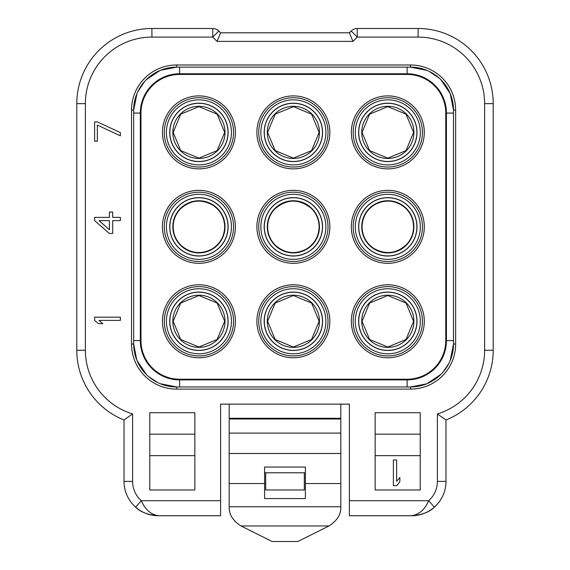 <?xml version="1.0" encoding="UTF-8"?>
<svg xmlns="http://www.w3.org/2000/svg" width="570" height="570" viewBox="0 0 570 570"><rect width="100%" height="100%" fill="white"/><g stroke="black" fill="none" stroke-linecap="round" stroke-linejoin="round"><path stroke-width="0.85" d="M427.023 70.416L410.564 67.139A42.928 42.928 0 0 1 453.499 110.067L453.499 113.067L445.769 113.067L445.769 340.596L445.769 113.067A38.639 38.639 0 0 0 407.13 74.435L179.607 74.435L179.607 73.772L407.13 73.772A39.301 39.301 0 0 1 446.431 113.067L446.431 340.596L445.769 340.596A38.639 38.639 0 0 1 407.13 379.228L407.13 379.891A39.301 39.301 0 0 0 446.431 340.596L453.499 340.596L453.499 110.067L453.499 344.031A42.928 42.928 0 0 1 410.564 386.959L426.602 383.852M453.499 340.596L453.499 344.031A42.928 42.928 0 0 1 410.564 386.959L176.607 386.959A42.928 42.928 0 0 1 133.679 344.031L133.679 110.067A42.928 42.928 0 0 1 176.607 67.139L410.564 67.139L410.564 64.987A45.073 45.073 0 0 1 455.644 110.067L455.644 344.031L453.499 344.031L450.222 360.468M455.644 110.067L453.499 110.067L450.214 93.601L440.909 79.7M439.477 78.332L429.039 71.314M179.607 74.435A38.639 38.639 0 0 0 140.975 113.067L140.975 340.596A38.639 38.639 0 0 0 179.607 379.228L407.13 379.228M293.372 95.895A36.487 36.487 0 0 1 329.859 132.39A36.487 36.487 0 0 1 293.372 168.877A36.487 36.487 0 0 1 256.885 132.39A36.487 36.487 0 0 1 293.372 95.895M351.327 226.832A36.487 36.487 0 0 1 387.814 190.344A36.487 36.487 0 0 1 424.301 226.832A36.487 36.487 0 0 1 387.814 263.319A36.487 36.487 0 0 1 351.327 226.832M198.93 95.895A36.487 36.487 0 0 0 162.436 132.39A36.487 36.487 0 0 0 198.93 168.877A36.487 36.487 0 0 0 235.417 132.39A36.487 36.487 0 0 0 198.93 95.895M198.93 357.768A36.487 36.487 0 0 1 162.436 321.273A36.487 36.487 0 0 1 198.93 284.786A36.487 36.487 0 0 1 235.417 321.273A36.487 36.487 0 0 1 198.93 357.768M387.814 357.768A36.487 36.487 0 0 0 424.301 321.273A36.487 36.487 0 0 0 387.814 284.786A36.487 36.487 0 0 0 351.327 321.273A36.487 36.487 0 0 0 387.814 357.768M293.372 357.768A36.487 36.487 0 0 0 329.859 321.273A36.487 36.487 0 0 0 293.372 284.786A36.487 36.487 0 0 0 256.885 321.273A36.487 36.487 0 0 0 293.372 357.768M235.417 226.832A36.487 36.487 0 0 0 198.93 190.344A36.487 36.487 0 0 0 162.436 226.832A36.487 36.487 0 0 0 198.93 263.319A36.487 36.487 0 0 0 235.417 226.832M387.814 95.895A36.487 36.487 0 0 1 424.301 132.39A36.487 36.487 0 0 1 387.814 168.877A36.487 36.487 0 0 1 351.327 132.39A36.487 36.487 0 0 1 387.814 95.895M256.885 226.832A36.487 36.487 0 0 1 293.372 190.344A36.487 36.487 0 0 1 329.859 226.832A36.487 36.487 0 0 1 293.372 263.319A36.487 36.487 0 0 1 256.885 226.832M358.623 226.832A29.191 29.191 0 0 1 387.814 197.64A29.191 29.191 0 0 1 417.005 226.832A29.191 29.191 0 0 1 387.814 256.023A29.191 29.191 0 0 1 358.623 226.832M264.181 226.832A29.191 29.191 0 0 1 293.372 197.64A29.191 29.191 0 0 1 322.563 226.832A29.191 29.191 0 0 1 293.372 256.023A29.191 29.191 0 0 1 264.181 226.832M198.93 161.581A29.191 29.191 0 0 1 169.739 132.39A29.191 29.191 0 0 1 198.93 103.199A29.191 29.191 0 0 1 228.121 132.39A29.191 29.191 0 0 1 198.93 161.581M293.372 350.464A29.191 29.191 0 0 0 322.563 321.273A29.191 29.191 0 0 0 293.372 292.082A29.191 29.191 0 0 0 264.181 321.273A29.191 29.191 0 0 0 293.372 350.464M198.93 292.082A29.191 29.191 0 0 0 169.739 321.273A29.191 29.191 0 0 0 198.93 350.464A29.191 29.191 0 0 0 228.121 321.273A29.191 29.191 0 0 0 198.93 292.082M387.814 292.082A29.191 29.191 0 0 1 417.005 321.273A29.191 29.191 0 0 1 387.814 350.464A29.191 29.191 0 0 1 358.623 321.273A29.191 29.191 0 0 1 387.814 292.082M228.121 226.832A29.191 29.191 0 0 0 198.93 197.64A29.191 29.191 0 0 0 169.739 226.832A29.191 29.191 0 0 0 198.93 256.023A29.191 29.191 0 0 0 228.121 226.832M387.814 161.581A29.191 29.191 0 0 0 417.005 132.39A29.191 29.191 0 0 0 387.814 103.199A29.191 29.191 0 0 0 358.623 132.39A29.191 29.191 0 0 0 387.814 161.581M293.372 103.199A29.191 29.191 0 0 1 322.563 132.39A29.191 29.191 0 0 1 293.372 161.581A29.191 29.191 0 0 1 264.181 132.39A29.191 29.191 0 0 1 293.372 103.199M427.058 383.667L440.959 374.347M443.04 372.11L448.925 363.297M179.607 379.228L179.607 379.891L407.13 379.891L407.13 386.959L179.607 386.959L179.607 379.891A39.301 39.301 0 0 1 140.313 340.596L140.313 113.067L140.975 113.067M109.404 229.731L98.995 220.604L109.404 220.604L109.404 229.731M220.604 500.716L141.324 500.716C145.079 509.466 150.758 514.475 158.36 515.743L220.604 515.743L220.604 404.13L349.396 404.13L349.396 515.743L411.64 515.743A34.343 34.343 0 0 0 445.982 481.401A34.343 34.343 0 0 1 434.34 507.172C429.459 512.124 421.893 514.981 411.64 515.743A34.343 34.343 0 0 0 445.982 481.401L437.397 481.401A25.757 25.757 0 0 1 428.676 500.716C424.921 509.473 419.242 514.482 411.64 515.743M375.153 489.986L420.225 489.986L420.225 412.716L375.153 412.716L375.153 489.986M194.847 489.986L194.847 412.716L149.775 412.716L149.775 489.986L194.847 489.986M120.37 317.198L94.613 317.198L94.613 320.418L98.446 323.639L102.828 323.639L98.995 320.418L120.37 320.418L120.37 317.198M94.613 220.604L109.404 233.486L112.696 233.486L112.696 220.604L120.37 220.604L120.37 217.384L112.696 217.384L112.696 212.019L109.404 212.019L109.404 217.384L94.613 217.384L94.613 220.604M97.349 121.873L94.613 121.873L94.613 141.189L97.349 141.189L97.349 125.087L120.37 135.824L120.37 132.603L97.349 121.873M420.225 455.644L375.153 455.644M420.225 434.176L375.153 434.176M149.775 434.176L194.847 434.176M149.775 455.644L194.847 455.644M393.393 459.933L393.393 485.69L396.613 485.69L399.834 481.857L399.834 477.475L396.613 481.308L396.613 459.933L393.393 459.933M160.184 383.695L176.607 386.959A42.928 42.928 0 0 1 133.679 344.031L136.714 359.884M136.971 360.525L146.298 374.433M148.549 376.521L157.541 382.491M455.644 344.031A45.073 45.073 0 0 1 410.564 389.103L176.607 389.103A45.073 45.073 0 0 1 131.528 344.031L131.528 110.067A45.073 45.073 0 0 1 176.607 64.987L176.607 67.139L160.498 70.274M160.127 70.424L146.219 79.736M144.794 81.232L137.798 91.72M136.95 93.63L133.679 110.067L131.528 110.067M445.982 481.401L445.982 420.012L437.397 413.934A66.54 66.54 0 0 0 484.621 350.258L484.621 103.626A66.54 66.54 0 0 0 418.081 37.086L357.24 37.086L357.24 28.5A8.586 8.586 0 0 0 351.17 31.015L349.396 32.796L352.951 41.382L217.049 41.382L212.76 37.086L218.83 31.015A8.586 8.586 0 0 0 212.76 28.5L151.919 28.5A75.126 75.126 0 0 0 76.793 103.626L76.793 350.258A75.126 75.126 0 0 0 124.018 420.012L132.603 413.934L132.603 481.401A25.757 25.757 0 0 0 141.324 500.716L135.646 507.157A34.343 34.343 0 0 1 124.018 481.401L124.018 420.012L124.018 481.401L132.603 481.401M445.982 420.012A75.126 75.126 0 0 0 493.207 350.258A75.126 75.126 0 0 1 445.982 420.012L445.982 479.128M484.621 350.258L493.207 350.258L493.207 103.626A75.126 75.126 0 0 0 418.081 28.5L357.24 28.5M352.951 41.382L357.24 37.086L351.17 31.015M349.396 32.796L220.604 32.796L217.049 41.382M220.604 32.796L218.83 31.015M132.603 413.934A66.54 66.54 0 0 1 85.379 350.258L85.379 103.626A66.54 66.54 0 0 1 151.919 37.086L212.76 37.086L212.76 28.5M158.36 515.743A34.343 34.343 0 0 1 124.018 481.401A34.343 34.343 0 0 0 158.36 515.743C148.079 514.974 140.505 512.109 135.646 507.157M340.81 404.13L340.81 506.773C341.159 514.283 337.205 520.681 328.94 525.968L297.882 541.5L272.118 541.5L241.06 525.968C232.795 520.681 228.841 514.283 229.19 506.773L340.81 506.773M340.81 453.499L229.19 453.499L229.19 404.13M229.19 453.499L229.19 506.773M229.19 483.545L264.608 483.545L264.608 467.051L305.392 467.051L305.392 483.545L340.81 483.545M305.392 483.545L305.392 498.572L264.608 498.572L264.608 483.545M305.392 472.772L304.316 472.772L304.316 489.986L265.684 489.986L265.684 472.772L264.608 472.772M265.684 472.772L304.316 472.772M299.093 540.894L301.138 539.868M302.919 538.978L305.769 537.553M309.211 535.836L313.229 533.826M317.839 531.518L323.069 528.903M246.931 528.903L252.161 531.518M256.771 533.826L260.789 535.836M264.231 537.553L267.081 538.978M268.862 539.868L270.907 540.894M407.13 67.139L407.13 74.435M293.372 97.748A34.642 34.642 0 0 1 328.014 132.39A34.642 34.642 0 0 1 293.372 167.031A34.642 34.642 0 0 1 258.73 132.39A34.642 34.642 0 0 1 293.372 97.748M293.372 99.864A32.526 32.526 0 0 0 260.846 132.39A32.526 32.526 0 0 0 293.372 164.915A32.526 32.526 0 0 0 325.897 132.39A32.526 32.526 0 0 0 293.372 99.864M420.339 226.832A32.526 32.526 0 0 0 387.814 194.306A32.526 32.526 0 0 0 355.288 226.832A32.526 32.526 0 0 0 387.814 259.357A32.526 32.526 0 0 0 420.339 226.832M325.897 226.832A32.526 32.526 0 0 0 293.372 194.306A32.526 32.526 0 0 0 260.846 226.832A32.526 32.526 0 0 0 293.372 259.357A32.526 32.526 0 0 0 325.897 226.832M198.93 164.915A32.526 32.526 0 0 0 231.456 132.39A32.526 32.526 0 0 0 198.93 99.864A32.526 32.526 0 0 0 166.404 132.39A32.526 32.526 0 0 0 198.93 164.915M293.372 353.799A32.526 32.526 0 0 0 325.897 321.273A32.526 32.526 0 0 0 293.372 288.748A32.526 32.526 0 0 0 260.846 321.273A32.526 32.526 0 0 0 293.372 353.799M198.93 288.748A32.526 32.526 0 0 1 231.456 321.273A32.526 32.526 0 0 1 198.93 353.799A32.526 32.526 0 0 1 166.404 321.273A32.526 32.526 0 0 1 198.93 288.748M387.814 288.748A32.526 32.526 0 0 0 355.288 321.273A32.526 32.526 0 0 0 387.814 353.799A32.526 32.526 0 0 0 420.339 321.273A32.526 32.526 0 0 0 387.814 288.748M166.404 226.832A32.526 32.526 0 0 1 198.93 194.306A32.526 32.526 0 0 1 231.456 226.832A32.526 32.526 0 0 1 198.93 259.357A32.526 32.526 0 0 1 166.404 226.832M387.814 164.915A32.526 32.526 0 0 1 355.288 132.39A32.526 32.526 0 0 1 387.814 99.864A32.526 32.526 0 0 1 420.339 132.39A32.526 32.526 0 0 1 387.814 164.915M353.172 226.832A34.642 34.642 0 0 1 387.814 192.19A34.642 34.642 0 0 1 422.455 226.832A34.642 34.642 0 0 1 387.814 261.473A34.642 34.642 0 0 1 353.172 226.832M293.372 161.474A29.084 29.084 0 0 1 264.288 132.39A29.084 29.084 0 0 1 293.372 103.305A29.084 29.084 0 0 1 322.456 132.39A29.084 29.084 0 0 1 293.372 161.474M293.372 158.467A26.078 26.078 0 0 0 319.449 132.39A26.078 26.078 0 0 0 293.372 106.305A26.078 26.078 0 0 0 267.287 132.39A26.078 26.078 0 0 0 293.372 158.467M361.736 226.832A26.078 26.078 0 0 0 387.814 252.909A26.078 26.078 0 0 0 413.898 226.832A26.078 26.078 0 0 0 387.814 200.754A26.078 26.078 0 0 0 361.736 226.832M416.898 226.832A29.084 29.084 0 0 0 387.814 197.747A29.084 29.084 0 0 0 358.73 226.832A29.084 29.084 0 0 0 387.814 255.916A29.084 29.084 0 0 0 416.898 226.832M319.449 226.832A26.078 26.078 0 0 1 293.372 252.909A26.078 26.078 0 0 1 267.287 226.832A26.078 26.078 0 0 1 293.372 200.754A26.078 26.078 0 0 1 319.449 226.832M322.456 226.832A29.084 29.084 0 0 0 293.372 197.747A29.084 29.084 0 0 0 264.288 226.832A29.084 29.084 0 0 0 293.372 255.916A29.084 29.084 0 0 0 322.456 226.832M225.008 226.832A26.078 26.078 0 0 1 198.93 252.909A26.078 26.078 0 0 1 172.845 226.832A26.078 26.078 0 0 1 198.93 200.754A26.078 26.078 0 0 1 225.008 226.832M169.846 226.832A29.084 29.084 0 0 1 198.93 197.747A29.084 29.084 0 0 1 228.014 226.832A29.084 29.084 0 0 1 198.93 255.916A29.084 29.084 0 0 1 169.846 226.832M198.93 158.467A26.078 26.078 0 0 0 225.008 132.39A26.078 26.078 0 0 0 198.93 106.305A26.078 26.078 0 0 0 172.845 132.39A26.078 26.078 0 0 0 198.93 158.467M198.93 161.474A29.084 29.084 0 0 1 169.846 132.39A29.084 29.084 0 0 1 198.93 103.305A29.084 29.084 0 0 1 228.014 132.39A29.084 29.084 0 0 1 198.93 161.474M198.93 295.196A26.078 26.078 0 0 1 225.008 321.273A26.078 26.078 0 0 1 198.93 347.358A26.078 26.078 0 0 1 172.845 321.273A26.078 26.078 0 0 1 198.93 295.196M198.93 292.189A29.084 29.084 0 0 0 169.846 321.273A29.084 29.084 0 0 0 198.93 350.358A29.084 29.084 0 0 0 228.014 321.273A29.084 29.084 0 0 0 198.93 292.189M387.814 295.196A26.078 26.078 0 0 0 361.736 321.273A26.078 26.078 0 0 0 387.814 347.358A26.078 26.078 0 0 0 413.898 321.273A26.078 26.078 0 0 0 387.814 295.196M387.814 292.189A29.084 29.084 0 0 1 416.898 321.273A29.084 29.084 0 0 1 387.814 350.358A29.084 29.084 0 0 1 358.73 321.273A29.084 29.084 0 0 1 387.814 292.189M293.372 295.196A26.078 26.078 0 0 0 267.287 321.273A26.078 26.078 0 0 0 293.372 347.358A26.078 26.078 0 0 0 319.449 321.273A26.078 26.078 0 0 0 293.372 295.196M293.372 292.189A29.084 29.084 0 0 1 322.456 321.273A29.084 29.084 0 0 1 293.372 350.358A29.084 29.084 0 0 1 264.288 321.273A29.084 29.084 0 0 1 293.372 292.189M387.814 158.467A26.078 26.078 0 0 1 361.736 132.39A26.078 26.078 0 0 1 387.814 106.305A26.078 26.078 0 0 1 413.898 132.39A26.078 26.078 0 0 1 387.814 158.467M387.814 161.474A29.084 29.084 0 0 0 416.898 132.39A29.084 29.084 0 0 0 387.814 103.305A29.084 29.084 0 0 0 358.73 132.39A29.084 29.084 0 0 0 387.814 161.474M258.73 226.832A34.642 34.642 0 0 1 293.372 192.19A34.642 34.642 0 0 1 328.014 226.832A34.642 34.642 0 0 1 293.372 261.473A34.642 34.642 0 0 1 258.73 226.832M198.93 167.031A34.642 34.642 0 0 0 233.572 132.39A34.642 34.642 0 0 0 198.93 97.748A34.642 34.642 0 0 0 164.288 132.39A34.642 34.642 0 0 0 198.93 167.031M293.372 355.915A34.642 34.642 0 0 0 328.014 321.273A34.642 34.642 0 0 0 293.372 286.632A34.642 34.642 0 0 0 258.73 321.273A34.642 34.642 0 0 0 293.372 355.915M198.93 286.632A34.642 34.642 0 0 1 233.572 321.273A34.642 34.642 0 0 1 198.93 355.915A34.642 34.642 0 0 1 164.288 321.273A34.642 34.642 0 0 1 198.93 286.632M387.814 286.632A34.642 34.642 0 0 0 353.172 321.273A34.642 34.642 0 0 0 387.814 355.915A34.642 34.642 0 0 0 422.455 321.273A34.642 34.642 0 0 0 387.814 286.632M233.572 226.832A34.642 34.642 0 0 0 198.93 192.19A34.642 34.642 0 0 0 164.288 226.832A34.642 34.642 0 0 0 198.93 261.473A34.642 34.642 0 0 0 233.572 226.832M387.814 167.031A34.642 34.642 0 0 1 353.172 132.39A34.642 34.642 0 0 1 387.814 97.748A34.642 34.642 0 0 1 422.455 132.39A34.642 34.642 0 0 1 387.814 167.031M410.564 389.103L410.564 386.959M434.34 507.172L428.676 500.716L349.396 500.716M437.397 413.934L437.397 481.401M176.607 64.987L410.564 64.987M179.607 67.139L179.607 73.772A39.301 39.301 0 0 0 140.313 113.067L133.679 113.067M140.975 340.596L133.679 340.596M176.607 389.103L176.607 386.959M131.528 344.031L133.679 344.031M484.621 103.626L493.207 103.626M418.081 37.086L418.081 28.5M151.919 37.086L151.919 28.5M85.379 103.626L76.793 103.626M85.379 350.258L76.793 350.258M340.81 418.295L229.19 418.295M229.19 433.1L340.81 433.1M229.19 418.978L340.81 418.978M241.06 525.968L328.94 525.968M293.372 158.147L275.16 150.601L267.615 132.39L275.16 114.178L293.372 106.633L311.583 114.178L319.129 132.39L311.583 150.601L293.372 158.147L275.16 150.601L267.615 132.39L275.16 114.178L293.372 106.633L275.16 114.178L267.615 132.39L275.16 150.601L293.372 158.147L275.16 150.601L267.615 132.39L275.16 114.178L293.372 106.633M413.571 226.832C413.485 233.593 411.155 239.471 406.588 244.466C396.556 253.714 385.584 255.011 373.671 248.356C366.189 243.134 362.313 235.959 362.057 226.832C362.363 217.213 366.581 209.824 374.704 204.659C385.534 199.051 395.68 200.091 405.149 207.779C410.635 212.945 413.442 219.3 413.571 226.832M267.615 226.832C267.743 234.363 270.55 240.718 276.037 245.884C285.506 253.572 295.652 254.612 306.482 249.005C314.604 243.839 318.822 236.45 319.129 226.832C319.022 219.763 316.507 213.693 311.583 208.62C299.442 198.638 287.301 198.638 275.16 208.62C270.23 213.693 267.715 219.763 267.615 226.832M173.173 226.832C173.301 234.363 176.109 240.718 181.595 245.884C191.057 253.572 201.21 254.612 212.04 249.005C220.162 243.839 224.373 236.45 224.687 226.832C224.43 217.704 220.554 210.53 213.066 205.3C201.153 198.652 190.181 199.949 180.149 209.197C175.589 214.192 173.259 220.07 173.173 226.832M198.93 106.633L217.142 114.178L224.687 132.39L217.142 150.601L198.93 158.147L217.142 150.601L224.687 132.39L217.142 114.178L198.93 106.633L217.142 114.178L224.687 132.39L217.142 150.601L198.93 158.147L217.142 150.601L224.687 132.39L217.142 114.178L198.93 106.633L180.711 114.178L173.173 132.39L180.711 150.601L198.93 158.147M198.93 347.03L217.142 339.485L224.687 321.273L217.142 303.062L198.93 295.517L217.142 303.062L224.687 321.273L217.142 339.485L198.93 347.03L180.711 339.485L173.173 321.273L180.711 303.062L198.93 295.517M387.814 347.03L406.025 339.485L413.571 321.273L406.025 303.062L387.814 295.517L369.602 303.062L362.057 321.273L369.602 339.485L387.814 347.03L406.025 339.485L413.571 321.273L406.025 303.062L387.814 295.517M293.372 295.517L275.16 303.062L267.615 321.273L275.16 339.485L293.372 347.03L311.583 339.485L319.129 321.273L311.583 303.062L293.372 295.517M387.814 106.633L406.025 114.178L413.571 132.39L406.025 150.601L387.814 158.147L406.025 150.601L413.571 132.39L406.025 114.178L387.814 106.633L406.025 114.178L413.571 132.39L406.025 150.601L387.814 158.147L369.602 150.601L362.057 132.39L369.602 114.178L387.814 106.633L406.025 114.178L413.571 132.39L406.025 150.601L387.814 158.147"/></g></svg>
